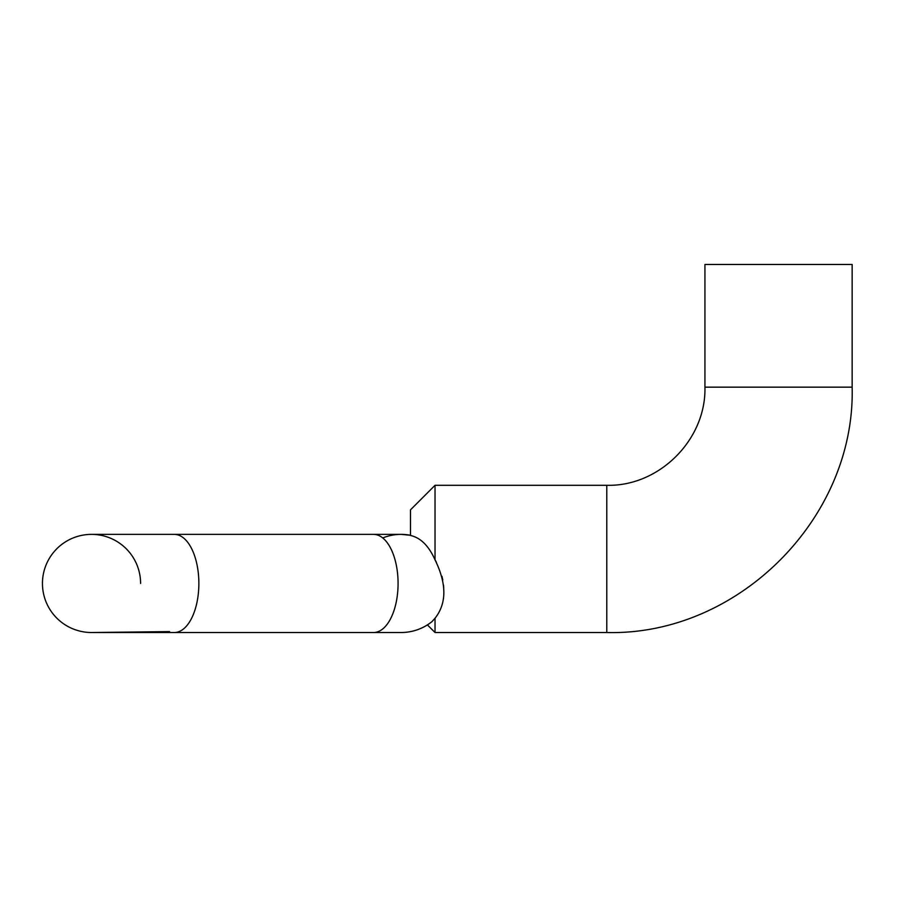 <?xml version="1.0" encoding="UTF-8"?>
<svg xmlns="http://www.w3.org/2000/svg" width="897" height="897" viewBox="0 0 897 897"><rect width="100%" height="100%" fill="white"/><g stroke="black" fill="none" stroke-linecap="round" stroke-linejoin="round"><path stroke-width="1.35" d="M427.409 624.906L435.034 632.52L435.034 618.246C446.773 603.311 446.773 583.846 435.034 559.863C428.811 545.892 420.637 537.752 410.49 535.464L410.49 509.844L435.034 485.299L606.787 485.299L606.787 632.52C737.895 635.906 855.536 518.264 852.15 387.156L852.15 264.48L704.93 264.48L704.93 387.156L852.15 387.156M431.939 621.655L435.034 618.246L431.939 621.655C425.985 626.005 425.985 626.005 431.939 621.655M401.138 632.52L401.15 632.52A49.077 49.077 0 0 0 401.15 632.52A49.077 49.077 0 0 1 401.138 632.52A49.077 49.077 0 0 0 432.107 621.52C423.025 628.752 412.71 632.419 401.15 632.52L373.544 632.52A49.077 24.533 90 0 0 398.077 583.454A49.077 24.533 90 0 0 373.544 534.377L401.15 534.377L410.49 535.274A49.077 49.077 0 0 0 401.138 534.377L401.138 534.377A49.077 49.077 0 0 0 382.739 537.953A49.077 49.077 0 0 1 401.15 534.377A49.077 49.077 0 0 0 382.739 537.953M140.594 583.454A49.077 49.077 0 0 0 91.516 534.377A49.077 49.077 0 0 0 42.451 583.454A49.077 49.077 0 0 0 91.516 632.52L169.589 631.6M355.874 632.52L380.788 632.52M91.516 534.377A49.077 49.077 0 0 0 42.451 583.454A49.077 49.077 0 0 0 91.516 632.52A49.077 49.077 0 0 1 42.451 583.454A49.077 49.077 0 0 1 91.516 534.377L174.332 534.377A49.077 24.533 90 0 1 198.865 583.454A49.077 24.533 90 0 1 174.332 632.52L373.544 632.52M436.469 562.363L435.034 559.863L435.034 485.299M441.974 576.356L442.793 579.989M443.578 585.236L443.869 592.536M402.417 632.508A49.077 49.077 0 0 0 405.982 632.284A49.077 49.077 0 0 1 402.417 632.508M410.49 535.274A49.077 49.077 0 0 0 401.15 534.377M174.332 534.377L373.544 534.377M174.332 632.52L91.516 632.52M435.034 632.52L606.787 632.52M704.93 387.156C706.287 439.597 659.239 486.656 606.787 485.299"/></g></svg>
